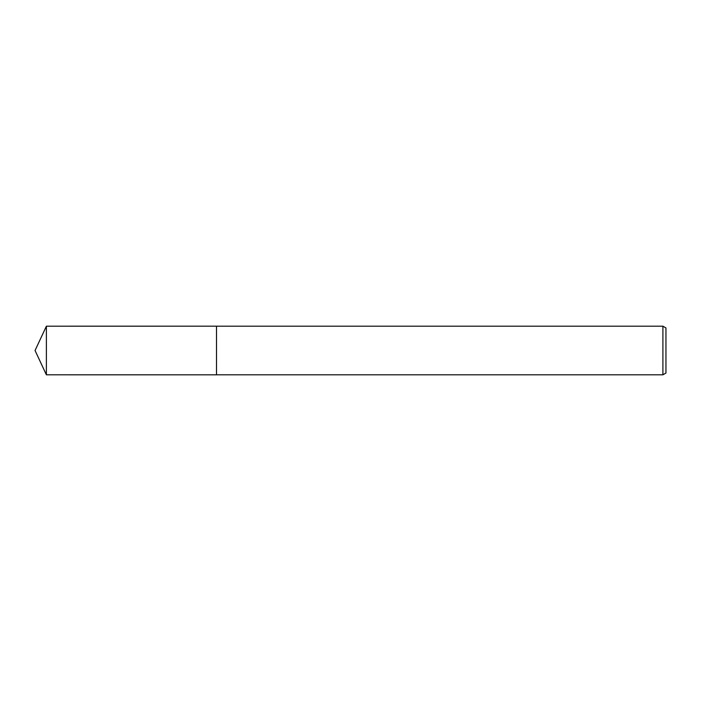 <?xml version="1.0" encoding="UTF-8"?>
<svg xmlns="http://www.w3.org/2000/svg" width="701" height="701" viewBox="0 0 701 701"><rect width="100%" height="100%" fill="white"/><g stroke="black" fill="none" stroke-linecap="round" stroke-linejoin="round"><path stroke-width="1.05" d="M216.513 374.807L216.513 326.193L662.909 326.193L665.95 327.945L665.95 373.055L662.909 374.807L216.513 374.807L216.513 326.184L216.513 374.816L46.389 374.807L46.389 326.193L216.513 326.184M662.909 374.807L662.909 326.193M46.389 326.193L35.05 350.5L46.389 374.807"/></g></svg>
